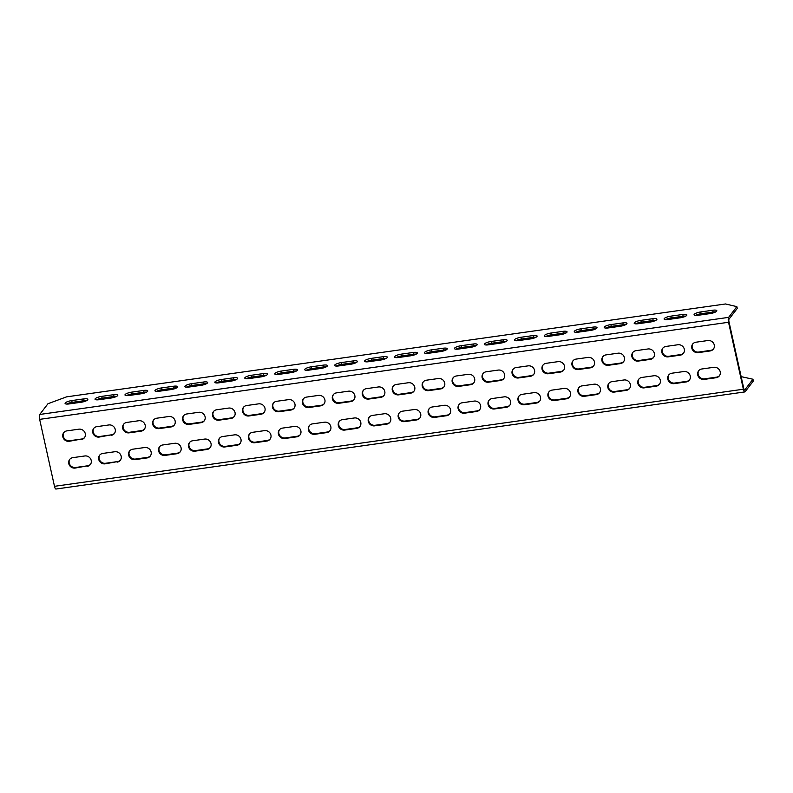 <?xml version="1.0" encoding="UTF-8"?>
<svg xmlns="http://www.w3.org/2000/svg" width="793" height="793" viewBox="0 0 793 793"><rect width="100%" height="100%" fill="white"/><g stroke="black" fill="none" stroke-linecap="round" stroke-linejoin="round"><path stroke-width="1.19" d="M117.642 395.608A5.521 1.417 167.5 0 1 111.119 398.017L99.145 399.702A5.521 1.417 167.5 0 1 95.031 399.226A5.521 1.417 167.5 0 1 101.702 396.371L113.686 394.676A5.521 1.417 167.5 0 1 117.79 395.152A5.521 1.417 167.5 0 1 117.642 395.608M87.696 399.831A5.521 1.417 167.5 0 1 81.173 402.239L69.189 403.924A5.521 1.417 167.5 0 1 65.085 403.449A5.521 1.417 167.5 0 1 71.757 400.584L83.731 398.899A5.521 1.417 167.5 0 1 87.835 399.375A5.521 1.417 167.5 0 1 87.696 399.831M147.597 391.385A5.521 1.417 167.5 0 1 141.075 393.794L129.09 395.489A5.521 1.417 167.5 0 1 124.987 395.013A5.521 1.417 167.5 0 1 131.658 392.148L143.632 390.453A5.521 1.417 167.5 0 1 147.746 390.929A5.521 1.417 167.5 0 1 147.597 391.385M177.553 387.162A5.521 1.417 167.5 0 1 171.03 389.571L159.046 391.266A5.521 1.417 167.5 0 1 154.942 390.79A5.521 1.417 167.5 0 1 161.603 387.926L173.588 386.231A5.521 1.417 167.5 0 1 177.691 386.706A5.521 1.417 167.5 0 1 177.553 387.162M207.498 382.94A5.521 1.417 167.5 0 1 200.976 385.348L188.992 387.043A5.521 1.417 167.5 0 1 184.888 386.568A5.521 1.417 167.5 0 1 191.559 383.703L203.543 382.018A5.521 1.417 167.5 0 1 207.647 382.484A5.521 1.417 167.5 0 1 207.498 382.94M237.454 378.727A5.521 1.417 167.5 0 1 230.932 381.136L218.947 382.821A5.521 1.417 167.5 0 1 214.844 382.345A5.521 1.417 167.5 0 1 221.505 379.48L233.489 377.795A5.521 1.417 167.5 0 1 237.593 378.271A5.521 1.417 167.5 0 1 237.454 378.727M267.4 374.504A5.521 1.417 167.5 0 1 260.877 376.913L248.903 378.598A5.521 1.417 167.5 0 1 244.789 378.122A5.521 1.417 167.5 0 1 251.46 375.258L263.445 373.572A5.521 1.417 167.5 0 1 267.548 374.048A5.521 1.417 167.5 0 1 267.4 374.504M297.355 370.281A5.521 1.417 167.5 0 1 290.833 372.69L278.849 374.375A5.521 1.417 167.5 0 1 274.745 373.899A5.521 1.417 167.5 0 1 281.416 371.035L293.39 369.35A5.521 1.417 167.5 0 1 297.504 369.825A5.521 1.417 167.5 0 1 297.355 370.281M327.301 366.059A5.521 1.417 167.5 0 1 320.788 368.467L308.804 370.153A5.521 1.417 167.5 0 1 304.7 369.677A5.521 1.417 167.5 0 1 311.362 366.812L323.346 365.127A5.521 1.417 167.5 0 1 327.45 365.603A5.521 1.417 167.5 0 1 327.301 366.059M357.256 361.836A5.521 1.417 167.5 0 1 350.734 364.245L338.75 365.93A5.521 1.417 167.5 0 1 334.646 365.454A5.521 1.417 167.5 0 1 341.317 362.589L353.301 360.904A5.521 1.417 167.5 0 1 357.405 361.38A5.521 1.417 167.5 0 1 357.256 361.836M387.212 357.613A5.521 1.417 167.5 0 1 380.69 360.022L368.705 361.707A5.521 1.417 167.5 0 1 364.602 361.231A5.521 1.417 167.5 0 1 371.263 358.377L383.247 356.681A5.521 1.417 167.5 0 1 387.351 357.157A5.521 1.417 167.5 0 1 387.212 357.613M417.158 353.391A5.521 1.417 167.5 0 1 410.635 355.799L398.661 357.494A5.521 1.417 167.5 0 1 394.547 357.019A5.521 1.417 167.5 0 1 401.218 354.154L413.203 352.459A5.521 1.417 167.5 0 1 417.306 352.935A5.521 1.417 167.5 0 1 417.158 353.391M447.113 349.168A5.521 1.417 167.5 0 1 440.591 351.577L428.607 353.272A5.521 1.417 167.5 0 1 424.503 352.796A5.521 1.417 167.5 0 1 431.174 349.931L443.148 348.236A5.521 1.417 167.5 0 1 447.262 348.712A5.521 1.417 167.5 0 1 447.113 349.168M477.059 344.945A5.521 1.417 167.5 0 1 470.536 347.354L458.562 349.049A5.521 1.417 167.5 0 1 454.458 348.573A5.521 1.417 167.5 0 1 461.12 345.708L473.104 344.023A5.521 1.417 167.5 0 1 477.208 344.499A5.521 1.417 167.5 0 1 477.059 344.945M507.014 340.732A5.521 1.417 167.5 0 1 500.492 343.141L488.508 344.826A5.521 1.417 167.5 0 1 484.404 344.35A5.521 1.417 167.5 0 1 491.075 341.486L503.049 339.8A5.521 1.417 167.5 0 1 507.163 340.276A5.521 1.417 167.5 0 1 507.014 340.732M536.97 336.51A5.521 1.417 167.5 0 1 530.448 338.918L518.463 340.603A5.521 1.417 167.5 0 1 514.36 340.128A5.521 1.417 167.5 0 1 521.021 337.263L533.005 335.578A5.521 1.417 167.5 0 1 537.109 336.054A5.521 1.417 167.5 0 1 536.97 336.51M566.916 332.287A5.521 1.417 167.5 0 1 560.393 334.696L548.419 336.381A5.521 1.417 167.5 0 1 544.305 335.905A5.521 1.417 167.5 0 1 550.976 333.04L562.961 331.355A5.521 1.417 167.5 0 1 567.064 331.831A5.521 1.417 167.5 0 1 566.916 332.287M596.871 328.064A5.521 1.417 167.5 0 1 590.349 330.473L578.365 332.158A5.521 1.417 167.5 0 1 574.261 331.682A5.521 1.417 167.5 0 1 580.932 328.817L592.906 327.132A5.521 1.417 167.5 0 1 597.02 327.608A5.521 1.417 167.5 0 1 596.871 328.064M626.817 323.841A5.521 1.417 167.5 0 1 620.295 326.25L608.32 327.935A5.521 1.417 167.5 0 1 604.216 327.459A5.521 1.417 167.5 0 1 610.878 324.595L622.862 322.91A5.521 1.417 167.5 0 1 626.966 323.385A5.521 1.417 167.5 0 1 626.817 323.841M656.773 319.619A5.521 1.417 167.5 0 1 650.25 322.027L638.266 323.713A5.521 1.417 167.5 0 1 634.162 323.237A5.521 1.417 167.5 0 1 640.833 320.382L652.808 318.687A5.521 1.417 167.5 0 1 656.921 319.163A5.521 1.417 167.5 0 1 656.773 319.619M686.728 315.396A5.521 1.417 167.5 0 1 680.206 317.805L668.221 319.5A5.521 1.417 167.5 0 1 664.118 319.024A5.521 1.417 167.5 0 1 670.779 316.159L682.763 314.464A5.521 1.417 167.5 0 1 686.867 314.94A5.521 1.417 167.5 0 1 686.728 315.396M716.674 311.173A5.521 1.417 167.5 0 1 710.151 313.582L698.177 315.277A5.521 1.417 167.5 0 1 694.063 314.801A5.521 1.417 167.5 0 1 700.734 311.936L712.719 310.241A5.521 1.417 167.5 0 1 716.822 310.717A5.521 1.417 167.5 0 1 716.674 311.173M715.742 311.897A5.521 1.417 -12.5 0 0 713.115 312.036L701.131 313.721A5.521 1.417 -12.5 0 0 695.54 315.406M685.786 316.12A5.521 1.417 -12.5 0 0 683.16 316.248L671.175 317.943A5.521 1.417 -12.5 0 0 665.585 319.629M655.841 320.342A5.521 1.417 -12.5 0 0 653.204 320.471L641.23 322.166A5.521 1.417 -12.5 0 0 635.639 323.851M625.885 324.565A5.521 1.417 -12.5 0 0 623.258 324.694L611.274 326.389A5.521 1.417 -12.5 0 0 605.683 328.074M595.94 328.788A5.521 1.417 -12.5 0 0 593.303 328.917L581.328 330.602A5.521 1.417 -12.5 0 0 575.738 332.297M565.984 333.001A5.521 1.417 -12.5 0 0 563.357 333.139L551.373 334.824A5.521 1.417 -12.5 0 0 545.782 336.519M536.038 337.223A5.521 1.417 -12.5 0 0 533.402 337.362L521.417 339.047A5.521 1.417 -12.5 0 0 515.827 340.742M506.083 341.446A5.521 1.417 -12.5 0 0 503.446 341.585L491.472 343.27A5.521 1.417 -12.5 0 0 485.881 344.955M476.127 345.669A5.521 1.417 -12.5 0 0 473.5 345.807L461.516 347.493A5.521 1.417 -12.5 0 0 455.925 349.178M446.181 349.891A5.521 1.417 -12.5 0 0 443.545 350.03L431.57 351.715A5.521 1.417 -12.5 0 0 425.98 353.4M416.226 354.114A5.521 1.417 -12.5 0 0 413.599 354.243L401.615 355.938A5.521 1.417 -12.5 0 0 396.024 357.623M386.28 358.337A5.521 1.417 -12.5 0 0 383.643 358.466L371.659 360.161A5.521 1.417 -12.5 0 0 366.079 361.846M356.325 362.56A5.521 1.417 -12.5 0 0 353.688 362.688L341.714 364.384A5.521 1.417 -12.5 0 0 336.123 366.069M326.369 366.782A5.521 1.417 -12.5 0 0 323.742 366.911L311.758 368.596A5.521 1.417 -12.5 0 0 306.167 370.291M296.423 370.995A5.521 1.417 -12.5 0 0 293.787 371.134L281.812 372.819A5.521 1.417 -12.5 0 0 276.222 374.514M266.468 375.218A5.521 1.417 -12.5 0 0 263.841 375.357L251.857 377.042A5.521 1.417 -12.5 0 0 246.266 378.737M236.522 379.441A5.521 1.417 -12.5 0 0 233.885 379.579L221.901 381.264A5.521 1.417 -12.5 0 0 216.32 382.95M206.567 383.663A5.521 1.417 -12.5 0 0 203.93 383.802L191.956 385.487A5.521 1.417 -12.5 0 0 186.365 387.172M176.611 387.886A5.521 1.417 -12.5 0 0 173.984 388.025L162 389.71A5.521 1.417 -12.5 0 0 156.409 391.395M146.665 392.109A5.521 1.417 -12.5 0 0 144.029 392.238L132.054 393.933A5.521 1.417 -12.5 0 0 126.464 395.618M707.871 340.534L695.887 342.219A5.521 5.105 -142.5 0 0 692.576 349.991A5.521 5.105 -142.5 0 0 698.197 352.637L710.181 350.942A5.521 5.105 -142.5 0 0 713.502 343.171A5.521 5.105 -142.5 0 0 707.871 340.534M692.894 343.785A5.521 5.105 -142.5 0 0 698.643 352.062L710.617 350.367A5.521 5.105 -142.5 0 0 713.611 348.801M677.916 344.747L665.942 346.442A5.521 5.105 -142.5 0 0 662.621 354.213A5.521 5.105 -142.5 0 0 668.251 356.85L680.225 355.165A5.521 5.105 -142.5 0 0 683.546 347.393A5.521 5.105 -142.5 0 0 677.916 344.747M662.948 348.008A5.521 5.105 -142.5 0 0 668.687 356.285L680.672 354.59A5.521 5.105 -142.5 0 0 683.665 353.024M647.97 348.97L635.986 350.665A5.521 5.105 -142.5 0 0 632.665 358.436A5.521 5.105 -142.5 0 0 638.296 361.073L650.28 359.388A5.521 5.105 -142.5 0 0 653.601 351.616A5.521 5.105 -142.5 0 0 647.97 348.97M632.992 352.231A5.521 5.105 -142.5 0 0 638.732 360.508L650.716 358.813A5.521 5.105 -142.5 0 0 653.71 357.246M618.015 353.192L606.04 354.887A5.521 5.105 -142.5 0 0 602.72 362.659A5.521 5.105 -142.5 0 0 608.35 365.295L620.324 363.61A5.521 5.105 -142.5 0 0 623.645 355.839A5.521 5.105 -142.5 0 0 618.015 353.192M603.047 356.454A5.521 5.105 -142.5 0 0 608.786 364.721L620.77 363.035A5.521 5.105 -142.5 0 0 623.754 361.469M588.069 357.415L576.085 359.1A5.521 5.105 -142.5 0 0 572.764 366.881A5.521 5.105 -142.5 0 0 578.394 369.518L590.379 367.833A5.521 5.105 -142.5 0 0 593.689 360.062A5.521 5.105 -142.5 0 0 588.069 357.415M573.091 360.676A5.521 5.105 -142.5 0 0 578.831 368.943L590.815 367.258A5.521 5.105 -142.5 0 0 593.808 365.692M558.113 361.638L546.129 363.323A5.521 5.105 -142.5 0 0 542.818 371.094A5.521 5.105 -142.5 0 0 548.439 373.741L560.423 372.056A5.521 5.105 -142.5 0 0 563.744 364.284A5.521 5.105 -142.5 0 0 558.113 361.638M543.146 364.899A5.521 5.105 -142.5 0 0 548.885 373.166L560.859 371.481A5.521 5.105 -142.5 0 0 563.853 369.905M528.168 365.86L516.184 367.546A5.521 5.105 -142.5 0 0 512.863 375.317A5.521 5.105 -142.5 0 0 518.493 377.964L530.467 376.279A5.521 5.105 -142.5 0 0 533.788 368.497A5.521 5.105 -142.5 0 0 528.168 365.86M513.19 369.122A5.521 5.105 -142.5 0 0 518.929 377.389L530.913 375.704A5.521 5.105 -142.5 0 0 533.907 374.127M498.212 370.083L486.228 371.768A5.521 5.105 -142.5 0 0 482.907 379.54A5.521 5.105 -142.5 0 0 488.538 382.186L500.522 380.491A5.521 5.105 -142.5 0 0 503.842 372.72A5.521 5.105 -142.5 0 0 498.212 370.083M483.234 373.344A5.521 5.105 -142.5 0 0 488.984 381.611L500.958 379.926A5.521 5.105 -142.5 0 0 503.951 378.35M468.257 374.306L456.282 375.991A5.521 5.105 -142.5 0 0 452.962 383.762A5.521 5.105 -142.5 0 0 458.592 386.409L470.566 384.714A5.521 5.105 -142.5 0 0 473.887 376.943A5.521 5.105 -142.5 0 0 468.257 374.306M453.289 377.567A5.521 5.105 -142.5 0 0 459.028 385.834L471.012 384.149A5.521 5.105 -142.5 0 0 474.006 382.573M438.311 378.529L426.327 380.214A5.521 5.105 -142.5 0 0 423.006 387.985A5.521 5.105 -142.5 0 0 428.636 390.632L440.621 388.937A5.521 5.105 -142.5 0 0 443.941 381.165A5.521 5.105 -142.5 0 0 438.311 378.529M423.333 381.78A5.521 5.105 -142.5 0 0 429.072 390.057L441.057 388.362A5.521 5.105 -142.5 0 0 444.05 386.796M408.355 382.741L396.381 384.436A5.521 5.105 -142.5 0 0 393.06 392.208A5.521 5.105 -142.5 0 0 398.681 394.845L410.665 393.159A5.521 5.105 -142.5 0 0 413.986 385.388A5.521 5.105 -142.5 0 0 408.355 382.741M393.387 386.003A5.521 5.105 -142.5 0 0 399.127 394.28L411.101 392.585A5.521 5.105 -142.5 0 0 414.095 391.018M378.41 386.964L366.425 388.659A5.521 5.105 -142.5 0 0 363.105 396.431A5.521 5.105 -142.5 0 0 368.735 399.067L380.709 397.382A5.521 5.105 -142.5 0 0 384.03 389.611A5.521 5.105 -142.5 0 0 378.41 386.964M363.432 390.225A5.521 5.105 -142.5 0 0 369.171 398.502L381.155 396.807A5.521 5.105 -142.5 0 0 384.149 395.241M348.454 391.187L336.47 392.882A5.521 5.105 -142.5 0 0 333.149 400.653A5.521 5.105 -142.5 0 0 338.78 403.29L350.764 401.605A5.521 5.105 -142.5 0 0 354.084 393.834A5.521 5.105 -142.5 0 0 348.454 391.187M333.476 394.448A5.521 5.105 -142.5 0 0 339.226 402.715L351.2 401.03A5.521 5.105 -142.5 0 0 354.193 399.464M318.499 395.41L306.524 397.095A5.521 5.105 -142.5 0 0 303.204 404.876A5.521 5.105 -142.5 0 0 308.834 407.513L320.808 405.828A5.521 5.105 -142.5 0 0 324.129 398.056A5.521 5.105 -142.5 0 0 318.499 395.41M303.531 398.671A5.521 5.105 -142.5 0 0 309.27 406.938L321.254 405.253A5.521 5.105 -142.5 0 0 324.248 403.677M288.553 399.632L276.569 401.317A5.521 5.105 -142.5 0 0 273.248 409.089A5.521 5.105 -142.5 0 0 278.878 411.736L290.862 410.05A5.521 5.105 -142.5 0 0 294.183 402.279A5.521 5.105 -142.5 0 0 288.553 399.632M273.575 402.894A5.521 5.105 -142.5 0 0 279.314 411.161L291.299 409.475A5.521 5.105 -142.5 0 0 294.292 407.899M258.597 403.855L246.623 405.54A5.521 5.105 -142.5 0 0 243.302 413.312A5.521 5.105 -142.5 0 0 248.923 415.958L260.907 414.263A5.521 5.105 -142.5 0 0 264.228 406.492A5.521 5.105 -142.5 0 0 258.597 403.855M243.629 407.116A5.521 5.105 -142.5 0 0 249.369 415.383L261.343 413.698A5.521 5.105 -142.5 0 0 264.337 412.122M228.652 408.078L216.667 409.763A5.521 5.105 -142.5 0 0 213.347 417.534A5.521 5.105 -142.5 0 0 218.977 420.181L230.961 418.486A5.521 5.105 -142.5 0 0 234.272 410.715A5.521 5.105 -142.5 0 0 228.652 408.078M213.674 411.339A5.521 5.105 -142.5 0 0 219.413 419.606L231.397 417.921A5.521 5.105 -142.5 0 0 234.391 416.345M198.696 412.301L186.712 413.986A5.521 5.105 -142.5 0 0 183.401 421.757A5.521 5.105 -142.5 0 0 189.021 424.404L201.006 422.709A5.521 5.105 -142.5 0 0 204.326 414.937A5.521 5.105 -142.5 0 0 198.696 412.301M183.718 415.552A5.521 5.105 -142.5 0 0 189.468 423.829L201.442 422.144A5.521 5.105 -142.5 0 0 204.435 420.568M168.74 416.523L156.766 418.208A5.521 5.105 -142.5 0 0 153.446 425.98A5.521 5.105 -142.5 0 0 159.076 428.616L171.05 426.931A5.521 5.105 -142.5 0 0 174.371 419.16A5.521 5.105 -142.5 0 0 168.74 416.523M153.773 419.775A5.521 5.105 -142.5 0 0 159.512 428.051L171.496 426.356A5.521 5.105 -142.5 0 0 174.49 424.79M138.795 420.736L126.811 422.431A5.521 5.105 -142.5 0 0 123.49 430.202A5.521 5.105 -142.5 0 0 129.12 432.839L141.104 431.154A5.521 5.105 -142.5 0 0 144.425 423.383A5.521 5.105 -142.5 0 0 138.795 420.736M123.817 423.997A5.521 5.105 -142.5 0 0 129.556 432.274L141.541 430.579A5.521 5.105 -142.5 0 0 144.534 429.013M713.809 367.308L701.825 368.993A5.521 5.105 -142.5 0 0 698.514 376.774A5.521 5.105 -142.5 0 0 704.134 379.411L716.119 377.726A5.521 5.105 -142.5 0 0 719.439 369.954A5.521 5.105 -142.5 0 0 713.809 367.308M698.831 370.569A5.521 5.105 -142.5 0 0 704.58 378.836L716.555 377.151A5.521 5.105 -142.5 0 0 719.548 375.575M683.853 371.53L671.879 373.216A5.521 5.105 -142.5 0 0 668.558 380.987A5.521 5.105 -142.5 0 0 674.189 383.634L686.163 381.948A5.521 5.105 -142.5 0 0 689.484 374.167A5.521 5.105 -142.5 0 0 683.853 371.53M668.886 374.792A5.521 5.105 -142.5 0 0 674.625 383.059L686.609 381.374A5.521 5.105 -142.5 0 0 689.603 379.797M653.908 375.753L641.924 377.438A5.521 5.105 -142.5 0 0 638.603 385.21A5.521 5.105 -142.5 0 0 644.233 387.856L656.217 386.161A5.521 5.105 -142.5 0 0 659.538 378.39A5.521 5.105 -142.5 0 0 653.908 375.753M638.93 379.014A5.521 5.105 -142.5 0 0 644.669 387.281L656.654 385.596A5.521 5.105 -142.5 0 0 659.647 384.02M623.952 379.976L611.978 381.661A5.521 5.105 -142.5 0 0 608.657 389.432A5.521 5.105 -142.5 0 0 614.278 392.079L626.262 390.384A5.521 5.105 -142.5 0 0 629.583 382.613A5.521 5.105 -142.5 0 0 623.952 379.976M608.984 383.237A5.521 5.105 -142.5 0 0 614.724 391.504L626.698 389.819A5.521 5.105 -142.5 0 0 629.692 388.243M594.007 384.199L582.022 385.884A5.521 5.105 -142.5 0 0 578.702 393.655A5.521 5.105 -142.5 0 0 584.332 396.302L596.316 394.607A5.521 5.105 -142.5 0 0 599.627 386.835A5.521 5.105 -142.5 0 0 594.007 384.199M579.029 387.45A5.521 5.105 -142.5 0 0 584.768 395.727L596.752 394.042A5.521 5.105 -142.5 0 0 599.746 392.466M564.051 388.421L552.067 390.106A5.521 5.105 -142.5 0 0 548.756 397.878A5.521 5.105 -142.5 0 0 554.376 400.515L566.361 398.829A5.521 5.105 -142.5 0 0 569.681 391.058A5.521 5.105 -142.5 0 0 564.051 388.421M549.073 391.673A5.521 5.105 -142.5 0 0 554.822 399.95L566.797 398.255A5.521 5.105 -142.5 0 0 569.79 396.688M534.095 392.634L522.121 394.329A5.521 5.105 -142.5 0 0 518.8 402.101A5.521 5.105 -142.5 0 0 524.431 404.737L536.405 403.052A5.521 5.105 -142.5 0 0 539.726 395.281A5.521 5.105 -142.5 0 0 534.095 392.634M519.128 395.895A5.521 5.105 -142.5 0 0 524.867 404.172L536.851 402.477A5.521 5.105 -142.5 0 0 539.845 400.911M504.15 396.857L492.166 398.552A5.521 5.105 -142.5 0 0 488.845 406.323A5.521 5.105 -142.5 0 0 494.475 408.96L506.459 407.275A5.521 5.105 -142.5 0 0 509.78 399.503A5.521 5.105 -142.5 0 0 504.15 396.857M489.172 400.118A5.521 5.105 -142.5 0 0 494.911 408.395L506.896 406.7A5.521 5.105 -142.5 0 0 509.889 405.134M474.194 401.08L462.22 402.775A5.521 5.105 -142.5 0 0 458.899 410.546A5.521 5.105 -142.5 0 0 464.529 413.183L476.504 411.498A5.521 5.105 -142.5 0 0 479.824 403.726A5.521 5.105 -142.5 0 0 474.194 401.08M459.226 404.341A5.521 5.105 -142.5 0 0 464.966 412.608L476.94 410.923A5.521 5.105 -142.5 0 0 479.934 409.357M444.249 405.302L432.264 406.987A5.521 5.105 -142.5 0 0 428.944 414.769A5.521 5.105 -142.5 0 0 434.574 417.405L446.558 415.72A5.521 5.105 -142.5 0 0 449.869 407.949A5.521 5.105 -142.5 0 0 444.249 405.302M429.271 408.564A5.521 5.105 -142.5 0 0 435.01 416.831L446.994 415.145A5.521 5.105 -142.5 0 0 449.988 413.569M414.293 409.525L402.309 411.21A5.521 5.105 -142.5 0 0 398.998 418.982A5.521 5.105 -142.5 0 0 404.618 421.628L416.603 419.943A5.521 5.105 -142.5 0 0 419.923 412.162A5.521 5.105 -142.5 0 0 414.293 409.525M399.315 412.786A5.521 5.105 -142.5 0 0 405.064 421.053L417.039 419.368A5.521 5.105 -142.5 0 0 420.032 417.792M384.337 413.748L372.363 415.433A5.521 5.105 -142.5 0 0 369.042 423.204A5.521 5.105 -142.5 0 0 374.673 425.851L386.647 424.156A5.521 5.105 -142.5 0 0 389.968 416.384A5.521 5.105 -142.5 0 0 384.337 413.748M369.369 417.009A5.521 5.105 -142.5 0 0 375.109 425.276L387.093 423.591A5.521 5.105 -142.5 0 0 390.087 422.015M354.392 417.97L342.407 419.656A5.521 5.105 -142.5 0 0 339.087 427.427A5.521 5.105 -142.5 0 0 344.717 430.074L356.701 428.379A5.521 5.105 -142.5 0 0 360.022 420.607A5.521 5.105 -142.5 0 0 354.392 417.97M339.414 421.232A5.521 5.105 -142.5 0 0 345.153 429.499L357.137 427.814A5.521 5.105 -142.5 0 0 360.131 426.238M324.436 422.193L312.462 423.878A5.521 5.105 -142.5 0 0 309.141 431.65A5.521 5.105 -142.5 0 0 314.771 434.296L326.746 432.601A5.521 5.105 -142.5 0 0 330.066 424.83A5.521 5.105 -142.5 0 0 324.436 422.193M309.468 425.444A5.521 5.105 -142.5 0 0 315.208 433.721L327.192 432.026A5.521 5.105 -142.5 0 0 330.175 430.46M294.49 426.416L282.506 428.101A5.521 5.105 -142.5 0 0 279.186 435.872A5.521 5.105 -142.5 0 0 284.816 438.509L296.8 436.824A5.521 5.105 -142.5 0 0 300.111 429.053A5.521 5.105 -142.5 0 0 294.49 426.416M279.513 429.667A5.521 5.105 -142.5 0 0 285.252 437.944L297.236 436.249A5.521 5.105 -142.5 0 0 300.23 434.683M264.535 430.629L252.551 432.324A5.521 5.105 -142.5 0 0 249.24 440.095A5.521 5.105 -142.5 0 0 254.86 442.732L266.844 441.047A5.521 5.105 -142.5 0 0 270.165 433.275A5.521 5.105 -142.5 0 0 264.535 430.629M249.567 433.89A5.521 5.105 -142.5 0 0 255.306 442.167L267.281 440.472A5.521 5.105 -142.5 0 0 270.274 438.906M234.589 434.851L222.605 436.546A5.521 5.105 -142.5 0 0 219.284 444.318A5.521 5.105 -142.5 0 0 224.915 446.955L236.889 445.269A5.521 5.105 -142.5 0 0 240.21 437.498A5.521 5.105 -142.5 0 0 234.589 434.851M219.611 438.113A5.521 5.105 -142.5 0 0 225.351 446.38L237.335 444.695A5.521 5.105 -142.5 0 0 240.329 443.128M204.634 439.074L192.649 440.769A5.521 5.105 -142.5 0 0 189.329 448.541A5.521 5.105 -142.5 0 0 194.959 451.177L206.943 449.492A5.521 5.105 -142.5 0 0 210.264 441.721A5.521 5.105 -142.5 0 0 204.634 439.074M189.656 442.335A5.521 5.105 -142.5 0 0 195.395 450.602L207.379 448.917A5.521 5.105 -142.5 0 0 210.373 447.351M174.678 443.297L162.704 444.982A5.521 5.105 -142.5 0 0 159.383 452.763A5.521 5.105 -142.5 0 0 165.013 455.4L176.988 453.715A5.521 5.105 -142.5 0 0 180.308 445.944A5.521 5.105 -142.5 0 0 174.678 443.297M159.71 446.558A5.521 5.105 -142.5 0 0 165.45 454.825L177.434 453.14A5.521 5.105 -142.5 0 0 180.427 451.564M144.732 447.52L132.748 449.205A5.521 5.105 -142.5 0 0 129.428 456.976A5.521 5.105 -142.5 0 0 135.058 459.623L147.042 457.938A5.521 5.105 -142.5 0 0 150.353 450.156A5.521 5.105 -142.5 0 0 144.732 447.52M129.755 450.781A5.521 5.105 -142.5 0 0 135.494 459.048L147.478 457.363A5.521 5.105 -142.5 0 0 150.472 455.787M736.856 306.633L737.252 308.418L729.025 319.153A2.052 0.575 -98 0 0 728.975 321.7L743.814 388.649A2.052 0.575 -98 0 0 744.577 390.057A2.052 0.575 -98 0 0 744.716 389.968L752.953 379.232L753.35 381.017L745.113 391.752A3.945 1.11 -98 0 1 744.845 391.93A3.945 1.11 -98 0 1 743.378 389.224L728.539 322.275A3.945 1.11 -98 0 1 728.628 317.369L736.856 306.633L725.545 303.967L66.612 396.847L47.976 403.726L39.739 414.461A3.945 1.11 -98 0 0 39.65 419.368L54.489 486.317A3.945 1.11 -98 0 0 55.956 489.033L744.845 391.93M116.71 396.331A5.521 1.417 -12.5 0 0 114.083 396.46L102.099 398.155A5.521 1.417 -12.5 0 0 96.508 399.841M86.764 400.554A5.521 1.417 -12.5 0 0 84.127 400.683L72.143 402.378A5.521 1.417 -12.5 0 0 66.562 404.063M111.149 435.377A5.521 5.105 -142.5 0 0 114.47 427.605A5.521 5.105 -142.5 0 0 108.839 424.959L96.865 426.654A5.521 5.105 -142.5 0 0 93.544 434.425A5.521 5.105 -142.5 0 0 99.175 437.062L111.585 434.802A5.521 5.105 -142.5 0 0 114.579 433.236M117.086 462.15A5.521 5.105 -142.5 0 0 120.407 454.379A5.521 5.105 -142.5 0 0 114.777 451.742L102.803 453.427A5.521 5.105 -142.5 0 0 99.482 461.199A5.521 5.105 -142.5 0 0 105.102 463.846L117.523 461.585A5.521 5.105 -142.5 0 0 120.516 460.009M87.131 466.373A5.521 5.105 -142.5 0 0 90.452 458.602A5.521 5.105 -142.5 0 0 84.831 455.965L72.847 457.65A5.521 5.105 -142.5 0 0 69.526 465.422A5.521 5.105 -142.5 0 0 75.157 468.068L87.577 465.808A5.521 5.105 -142.5 0 0 90.571 464.232M81.203 439.6A5.521 5.105 -142.5 0 0 84.514 431.828A5.521 5.105 -142.5 0 0 78.894 429.182L66.909 430.877A5.521 5.105 -142.5 0 0 63.589 438.648A5.521 5.105 -142.5 0 0 69.219 441.285L81.639 439.025A5.521 5.105 -142.5 0 0 84.633 437.458M752.953 379.232L741.158 376.635M93.871 428.22A5.521 5.105 -142.5 0 0 99.611 436.497L111.585 434.802M99.809 455.004A5.521 5.105 -142.5 0 0 105.548 463.271L117.523 461.585M69.853 459.226A5.521 5.105 -142.5 0 0 75.593 467.493L87.577 465.808M63.916 432.443A5.521 5.105 -142.5 0 0 69.655 440.71L81.639 439.025M712.719 310.241L713.115 312.036M700.734 311.936L701.131 313.721M682.763 314.464L683.16 316.248M670.779 316.159L671.175 317.943M652.808 318.687L653.204 320.471M640.833 320.382L641.23 322.166M622.862 322.91L623.258 324.694M610.878 324.595L611.274 326.389M592.906 327.132L593.303 328.917M580.932 328.817L581.328 330.602M562.961 331.355L563.357 333.139M550.976 333.04L551.373 334.824M533.005 335.578L533.402 337.362M521.021 337.263L521.417 339.047M503.049 339.8L503.446 341.585M491.075 341.486L491.472 343.27M473.104 344.023L473.5 345.807M461.12 345.708L461.516 347.493M443.148 348.236L443.545 350.03M431.174 349.931L431.57 351.715M413.203 352.459L413.599 354.243M401.218 354.154L401.615 355.938M383.247 356.681L383.643 358.466M371.263 358.377L371.659 360.161M353.301 360.904L353.688 362.688M341.317 362.589L341.714 364.384M323.346 365.127L323.742 366.911M311.362 366.812L311.758 368.596M293.39 369.35L293.787 371.134M281.416 371.035L281.812 372.819M263.445 373.572L263.841 375.357M251.46 375.258L251.857 377.042M233.489 377.795L233.885 379.579M221.505 379.48L221.901 381.264M203.543 382.018L203.93 383.802M191.559 383.703L191.956 385.487M173.588 386.231L173.984 388.025M161.603 387.926L162 389.71M143.632 390.453L144.029 392.238M131.658 392.148L132.054 393.933M698.643 352.062L698.197 352.637M710.617 350.367L710.181 350.942M668.687 356.285L668.251 356.85M680.672 354.59L680.225 355.165M638.732 360.508L638.296 361.073M650.716 358.813L650.28 359.388M608.786 364.721L608.35 365.295M620.77 363.035L620.324 363.61M578.831 368.943L578.394 369.518M590.815 367.258L590.379 367.833M548.885 373.166L548.439 373.741M560.859 371.481L560.423 372.056M518.929 377.389L518.493 377.964M530.913 375.704L530.467 376.279M488.984 381.611L488.538 382.186M500.958 379.926L500.522 380.491M459.028 385.834L458.592 386.409M471.012 384.149L470.566 384.714M429.072 390.057L428.636 390.632M441.057 388.362L440.621 388.937M399.127 394.28L398.681 394.845M411.101 392.585L410.665 393.159M369.171 398.502L368.735 399.067M381.155 396.807L380.709 397.382M339.226 402.715L338.78 403.29M351.2 401.03L350.764 401.605M309.27 406.938L308.834 407.513M321.254 405.253L320.808 405.828M279.314 411.161L278.878 411.736M291.299 409.475L290.862 410.05M249.369 415.383L248.923 415.958M261.343 413.698L260.907 414.263M219.413 419.606L218.977 420.181M231.397 417.921L230.961 418.486M189.468 423.829L189.021 424.404M201.442 422.144L201.006 422.709M159.512 428.051L159.076 428.616M171.496 426.356L171.05 426.931M129.556 432.274L129.12 432.839M141.541 430.579L141.104 431.154M704.58 378.836L704.134 379.411M716.555 377.151L716.119 377.726M674.625 383.059L674.189 383.634M686.609 381.374L686.163 381.948M644.669 387.281L644.233 387.856M656.654 385.596L656.217 386.161M614.724 391.504L614.278 392.079M626.698 389.819L626.262 390.384M584.768 395.727L584.332 396.302M596.752 394.042L596.316 394.607M554.822 399.95L554.376 400.515M566.797 398.255L566.361 398.829M524.867 404.172L524.431 404.737M536.851 402.477L536.405 403.052M494.911 408.395L494.475 408.96M506.896 406.7L506.459 407.275M464.966 412.608L464.529 413.183M476.94 410.923L476.504 411.498M435.01 416.831L434.574 417.405M446.994 415.145L446.558 415.72M405.064 421.053L404.618 421.628M417.039 419.368L416.603 419.943M375.109 425.276L374.673 425.851M387.093 423.591L386.647 424.156M345.153 429.499L344.717 430.074M357.137 427.814L356.701 428.379M315.208 433.721L314.771 434.296M327.192 432.026L326.746 432.601M285.252 437.944L284.816 438.509M297.236 436.249L296.8 436.824M255.306 442.167L254.86 442.732M267.281 440.472L266.844 441.047M225.351 446.38L224.915 446.955M237.335 444.695L236.889 445.269M195.395 450.602L194.959 451.177M207.379 448.917L206.943 449.492M165.45 454.825L165.013 455.4M177.434 453.14L176.988 453.715M135.494 459.048L135.058 459.623M147.478 457.363L147.042 457.938M728.628 317.369L39.739 414.461M728.539 322.275L39.65 419.368M743.378 389.224L54.489 486.317M69.655 440.71L69.219 441.285M75.593 467.493L75.157 468.068M105.548 463.271L105.102 463.846M99.611 436.497L99.175 437.062M71.757 400.584L72.143 402.378M83.731 398.899L84.127 400.683M101.702 396.371L102.099 398.155M113.686 394.676L114.083 396.46"/></g></svg>
